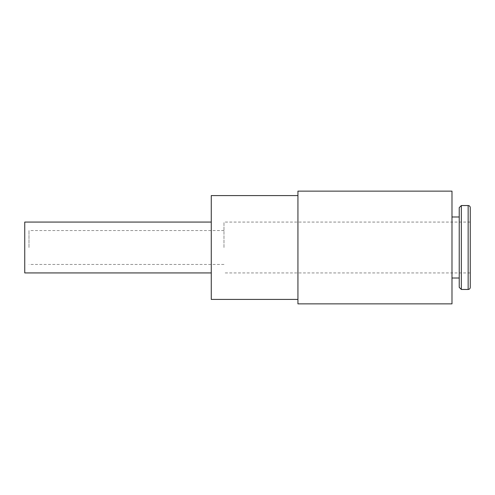 <?xml version="1.0" encoding="UTF-8"?>
<svg xmlns="http://www.w3.org/2000/svg" width="495" height="495" viewBox="0 0 495 495"><rect width="100%" height="100%" fill="white"/><g stroke="black" fill="none" stroke-linecap="round" stroke-linejoin="round"><path stroke-width="0.37" stroke-dasharray="2.48 1.86" d="M211.266 195.587L211.266 299.413M24.75 222.069L24.75 272.931M451.985 303.868L451.985 191.132M297.934 191.132L297.934 303.868M470.25 287.36L470.25 207.64M461.328 289.457L461.328 205.543M459.23 287.36L459.23 207.64M470.25 247.5L470.25 222.069L470.25 247.5M223.981 247.5L223.981 222.069L223.981 247.5M28.988 247.5L28.988 230.546L28.988 247.5M211.266 247.5L211.266 272.931L211.266 247.5M468.152 289.457L468.152 205.543M470.25 222.069L223.981 222.069M223.981 230.546L28.988 230.546M223.981 264.454L28.988 264.454M470.25 272.931L223.981 272.931"/><path stroke-width="0.74" d="M211.266 272.931L24.75 272.931L24.75 222.069L211.266 222.069M451.985 191.132L451.985 303.868L297.934 303.868L297.934 191.132L451.985 191.132M297.934 299.413L211.266 299.413L211.266 195.587L297.934 195.587M468.152 289.457A2.098 2.098 0 0 0 470.25 287.36L470.25 207.64A2.098 2.098 0 0 0 468.152 205.543L468.152 289.457L461.328 289.457L461.328 205.543L468.152 205.543M461.328 205.543L459.23 207.64L459.23 287.36L461.328 289.457M451.985 278.017L459.23 278.017M451.985 216.983L459.23 216.983"/></g></svg>
